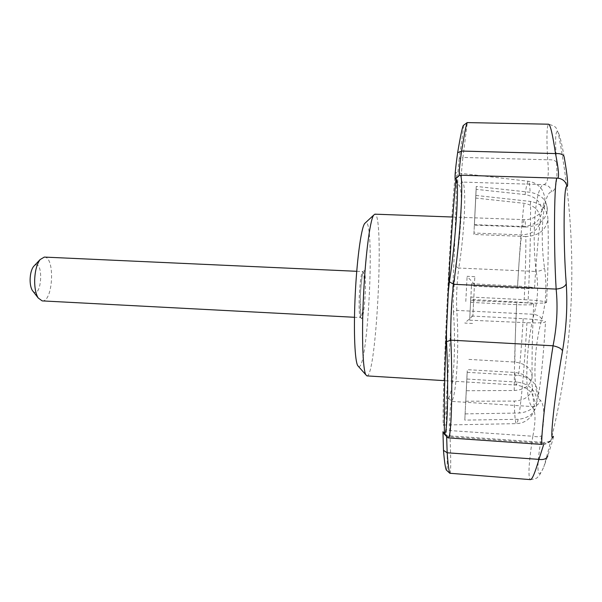 <?xml version="1.0" encoding="UTF-8"?>
<svg xmlns="http://www.w3.org/2000/svg" width="602" height="602" viewBox="0 0 602 602"><rect width="100%" height="100%" fill="white"/><g stroke="black" fill="none" stroke-linecap="round" stroke-linejoin="round"><path stroke-width="0.45" stroke-dasharray="3.01 2.26" d="M358.619 366.641C367.927 371.156 375.385 218.993 365.677 222.574M455.556 266.355L458.784 268.04C464.593 232.951 466.874 183.317 462.268 182.075L458.686 185.085C463.487 185.732 461.425 233.177 455.556 266.355L453.208 298.532L453.374 312.084L456.752 310.399C456.211 296.748 456.888 282.624 458.784 268.04L536.254 271.472C538.602 286.409 537.842 300.691 533.966 314.312C525.584 346.662 524.109 399.164 532.002 406.546C535.69 410.316 535.968 420.219 532.845 436.254C537.323 437.067 540.28 436.864 541.717 435.637C544.878 416.396 544.426 404.589 540.363 400.225C532.379 394.069 533.485 347.678 541.808 319.278C546.044 302.987 546.97 285.867 544.577 267.92C539.467 236.36 543.147 192.121 551.635 191.79C556.06 190.608 557.7 180.773 556.564 162.284C554.924 139.295 555.428 129.257 558.077 132.154C559.762 135.224 561.809 143.539 564.209 157.107M465.782 401.218L514.311 401.075C524.651 400.398 530.693 396.101 532.424 388.185C532.213 379.343 526.396 374.113 514.981 372.48L467.318 369.651L465.782 401.218L467.318 369.651M366.949 375.904C376.446 377.567 384.482 213.439 374.873 214.169M522.604 226.48C534.275 225.863 540.709 220.641 541.913 210.805C541.048 201.836 535.441 196.425 525.102 194.581L476.152 189.344L474.414 224.666L522.604 226.48C523.288 221.987 523.89 219.715 524.417 219.662C524.944 219.685 525.328 222.146 525.584 227.052C537.767 226.525 545.021 221.092 547.346 210.745C547.406 200.654 541.672 194.499 530.136 192.286L476.25 186.417L475.798 195.432L530.452 201.437C542.116 203.679 547.94 209.872 547.91 220.023C545.593 230.491 538.233 235.984 525.832 236.503C525.96 252.373 525.418 273.421 524.207 299.661L470.817 297.064L469.665 320.196L526.968 322.717C539.166 323.146 545.367 322.807 545.555 321.709C543.395 320.452 535.938 319.444 523.206 318.684L469.899 315.945M525.832 236.503L473.902 234.464L475.798 195.432M525.584 227.052L474.361 225.118L473.902 234.464M474.414 224.666L475.731 198.058L524.011 203.303C534.222 205.147 539.746 210.527 540.566 219.437C539.354 229.136 533.011 234.283 521.528 234.878L474.007 233.027M470.787 299.457L471.554 283.723L517.615 286.108C527.465 286.665 533.116 287.282 534.568 287.952C534.124 288.591 528.405 288.689 517.411 288.253L471.426 286.093L470.629 302.385L470.787 299.457L516.787 302.001C526.637 302.61 532.273 303.318 533.703 304.13C533.259 304.928 527.54 305.101 516.554 304.65L470.629 302.385M533.703 304.13C532.349 332.53 531.822 357.024 532.115 377.612C531.882 368.838 526.14 363.653 514.891 362.065L467.829 359.341M517.449 382.112L466.828 379.034L464.812 420.113L518.187 419.301C529.79 418.112 536.081 412.152 537.067 401.421C535.87 390.314 529.331 383.88 517.449 382.112L516.32 385.047C515.613 384.813 515.169 380.63 514.981 372.48M523.206 318.684C521.693 344.209 520.136 363.111 518.54 375.377L467.152 372.307L466.828 379.034M532.115 377.612C530.43 385.498 524.462 389.795 514.228 390.495L466.302 390.736M446.804 309.383C443.591 376.792 442.335 427.412 443.599 425.042C445.044 424.628 449.167 361.697 452.23 298.547C455.323 235.713 457.339 173.308 455.955 172.751C454.849 169.2 450.341 234.02 446.804 309.383M518.54 375.377C530.671 377.176 537.315 383.737 538.466 395.062C537.405 405.846 531.017 411.828 519.308 413.025L465.105 413.883L464.812 420.113M469.665 320.196L470.817 297.064M524.207 299.661C536.976 300.36 544.441 301.233 546.608 302.264C546.428 303.152 540.227 303.378 528.014 302.949L470.629 300.511M476.152 189.344L475.731 198.058M543.704 444.449L543.839 442.38C550.77 441.973 549.814 440.325 551.056 440.295C548.904 442.508 546.225 443.501 543.027 443.268L542.282 444.449C542.989 445.6 551.334 441.868 551.056 440.295L553.2 436.254C554.781 433.086 552.99 439.573 547.843 455.729L543.832 466.836C575.58 356.497 580.328 244.939 558.077 132.154C555.112 128.881 559.25 127.323 548.618 124.208C546.766 125.577 546.458 137.444 547.685 159.793C549.167 175.227 547.895 183.505 543.884 184.641C535.426 185.484 531.468 235.532 536.254 271.472C540.453 270.983 543.222 269.801 544.577 267.92M465.105 413.883L467.152 372.307M476.25 186.417L474.361 225.118M471.554 283.723L471.426 286.093M453.374 312.084C456.158 342.862 453.539 392.496 448.513 398.11C446.865 401.602 446.135 412.061 446.315 429.497L449.822 430.558C449.559 414.507 450.198 404.785 451.748 401.391C456.64 394.942 459.318 342.989 456.752 310.399L533.966 314.312C538.083 315.185 540.694 316.84 541.808 319.278M530.385 479.621C534.96 479.109 537.481 478.146 537.947 476.739C538.941 476.37 540.897 473.067 543.832 466.836L543.832 466.836C540.987 473.405 539.144 475.121 538.308 471.968C537.323 466.354 538.459 454.239 541.717 435.637M448.513 398.11L451.748 401.391L532.002 406.546C536.307 406.395 539.091 404.288 540.363 400.225M459.86 175.205L557.745 178.162M557.362 178.147L459.875 175.197M556.564 162.284C555.27 160.32 552.312 159.492 547.685 159.793L462.915 157.438C461.132 172.593 460.921 180.803 462.268 182.075L543.884 184.641C548.219 185.138 550.8 187.515 551.635 191.79M463.299 125.487C463.909 124.915 462.554 135.962 459.236 158.612L462.915 157.438L467.325 122.379M444.426 433.809L447.248 436.601L446.85 435.652L446.631 436.488M447.993 437.872L447.248 436.601L543.027 443.268L543.839 442.38L446.85 435.652M450.108 473.601C450.988 471.584 450.89 457.234 449.822 430.558L532.845 436.254C528.714 462.863 527.894 477.326 530.377 479.621M446.315 429.497C447.429 454.367 447.549 467.995 446.684 470.373M459.236 158.612C457.422 175.092 457.234 183.919 458.686 185.085M33.042 291.33C41.892 299.706 43.923 258.243 34.299 265.708M42.163 300.895C53.126 302.324 55.354 256.73 44.307 257.084M473.706 298.901L472.909 315.832L473.706 298.901M473.646 301.865L474.827 276.664L473.646 301.865M465.782 301.474L467.122 276.318L465.782 301.474M356.745 271.299L363.156 271.54L362.69 273.421C361.764 277.078 360.974 284.723 360.327 296.357C359.936 307.637 360.335 316.411 361.313 318.593C362.728 319.971 364.601 307.577 365.256 292.986C365.617 281.555 365.316 274.173 364.36 270.84C363.006 268.688 361.019 280.983 360.32 296.372L360.523 317.6C363.435 318.639 365.775 270.817 362.773 271.57C361.23 273.067 360.064 281.292 359.274 296.229C358.852 309.33 359.274 316.449 360.523 317.6L354.495 317.284M517.411 288.253C518.661 266.325 520.03 248.536 521.528 234.878M514.891 362.065C514.951 346.015 515.508 326.871 516.554 304.65M517.615 286.108C519.503 252.238 521.633 224.636 524.011 203.303M514.228 390.495C514.281 365.632 515.131 336.134 516.787 302.001M518.187 419.301C517.539 422.258 516.96 423.703 516.456 423.635C515.259 423.04 514.544 415.523 514.311 401.075M526.968 322.717C524.462 365.294 521.911 395.401 519.308 413.025M530.452 201.437C530.934 222.62 530.031 262.058 528.014 302.949M525.102 194.581C526.314 185.913 527.382 181.48 528.323 181.27C529.128 181.24 529.73 184.912 530.136 192.286M547.346 210.745C546.97 206.11 546.413 203.453 545.69 202.776L541.792 211.009C540.573 213.74 532.446 220.302 524.417 219.662L451.906 216.998M537.067 401.421L535.833 403.934L532.431 394.777C529.768 389.682 524.395 386.439 516.32 385.047L443.892 380.614M534.568 287.952C536.224 259.838 538.226 237 540.566 219.437M541.913 210.805L544.471 200.654C545.442 198.953 544.667 195.364 542.146 189.871C538.82 184.972 534.215 182.105 528.323 181.27L455.955 172.751M532.424 388.185C533.522 407.554 534.546 404.311 534.606 407.343C534.584 413.107 528.375 423.259 516.456 423.635L444.253 425.027M547.91 220.023C548.648 240.01 548.211 267.423 546.608 302.264M446.789 435.667L443.155 431.935M538.466 395.062C541.07 380.103 543.433 355.654 545.555 321.709M474.827 276.664L467.122 276.318M472.54 323.47L464.834 323.071M474.451 284.31L467.129 276.378M472.909 315.832L464.842 323.011"/><path stroke-width="0.9" d="M365.677 222.574L364.646 223.53C360.997 228.339 356.437 263.104 354.992 300.037C353.6 332.883 354.894 360.794 357.693 365.587L358.619 366.641M451.906 216.998L374.873 214.169L373.639 215.17C369.854 220.227 364.925 259.372 363.254 301.203C361.667 338.384 362.931 369.718 365.82 374.783L366.949 375.904L443.892 380.614M557.745 178.162C559.281 176.98 558.528 168.786 555.511 153.578C560.552 153.322 563.449 154.496 564.209 157.107C567.498 176.251 568.416 186.101 566.956 186.65C563.622 182.797 563.005 243.268 566.241 283.692C567.663 305.327 566.422 327.751 562.516 350.958C554.645 394.867 549.122 447.053 553.2 436.254M562.516 350.958C561.681 348.708 558.528 346.978 553.05 345.781C556.94 326.284 557.971 307.389 556.15 289.095C553.381 243.434 554.299 174.595 557.362 178.147L558.987 178.327C563.502 179.388 566.158 182.165 566.956 186.65M457.633 152.712L461.606 151.057L555.511 153.578C552.659 134.517 550.363 124.734 548.618 124.208L467.167 122.59C466.189 124.554 464.33 134.05 461.606 151.057C459.454 166.001 458.784 174.046 459.597 175.182L459.898 175.182C464.24 172.631 460.334 240.063 453.509 284.294C451.38 302.076 450.492 320.7 450.845 340.145C452.757 384.866 451.696 440.295 448.031 437.872L542.282 444.449C539.836 446.902 545.833 390.976 553.05 345.781L450.845 340.145L446.541 341.703L446.451 332.199L448.332 291.586L449.385 281.728C455.601 242.207 459.883 180.743 455.947 179.057L455.27 178.786C454.615 177.402 455.405 168.71 457.633 152.712C460.372 136.511 462.261 127.436 463.299 125.487L467.152 122.605M566.241 283.692C565.112 286.657 561.749 288.456 556.15 289.095L453.509 284.294L449.385 281.728M446.684 470.373L446.308 470.027C445.367 468.243 444.419 461.681 443.478 450.334L442.959 431.754L444.434 433.914C447.963 433.402 448.407 382.202 446.541 341.703M443.396 432.778L444.426 433.809M443.478 450.334L447.173 452.787C448.054 464.661 448.934 471.486 449.822 473.262L530.385 479.621C532.198 479.538 535.05 472.796 538.933 459.386L543.704 444.449M446.631 436.488L447.173 452.787L538.933 459.386C543.824 460.011 546.789 458.792 547.843 455.729M455.609 178.764L459.74 175.19L455.458 178.779M34.299 265.708L33.494 266.558C31.439 269.433 30.311 273.707 30.108 279.388C30.077 284.189 30.815 287.869 32.327 290.412L33.042 291.33M356.745 271.299L44.307 257.084L40.063 259.612C36.797 264.195 34.991 271.073 34.653 280.246C34.6 288.012 35.781 293.919 38.182 297.967L42.163 300.895L354.495 317.284M444.253 425.027L443.599 425.042M459.838 175.174L557.362 178.147M357.693 365.587L365.82 374.783M364.646 223.53L373.639 215.17M444.178 434.05L448.031 437.872M449.822 473.255L446.308 470.027M455.293 178.786L459.597 175.197M444.434 433.914C443.952 405.274 444.63 371.374 446.451 332.199M448.332 291.586C450.394 248.769 452.93 211.257 455.947 179.057M32.327 290.412L38.182 297.967M33.494 266.558L40.063 259.612"/></g></svg>
